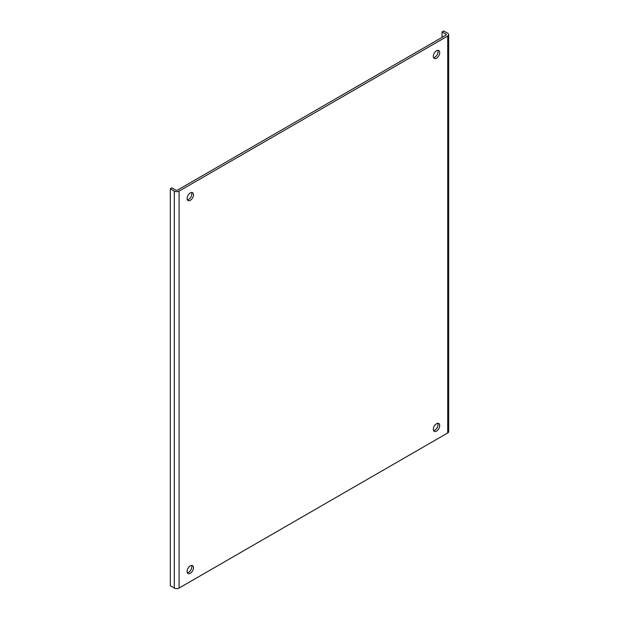 <?xml version="1.0" encoding="UTF-8"?>
<svg xmlns="http://www.w3.org/2000/svg" width="619" height="619" viewBox="0 0 619 619"><rect width="100%" height="100%" fill="white"/><g stroke="black" fill="none" stroke-linecap="round" stroke-linejoin="round"><path stroke-width="0.93" d="M436.511 431.126A4.519 2.608 -60 0 1 434.252 431.342A4.519 2.608 -60 0 1 434.252 426.127A4.519 2.608 -60 0 1 438.778 423.512A4.519 2.608 -60 0 1 439.467 427.133A4.519 2.608 -60 0 1 436.511 431.126M190.288 573.279A4.519 2.608 -60 0 1 188.029 573.504A4.519 2.608 -60 0 1 188.029 568.281A4.519 2.608 -60 0 1 192.548 565.673A4.519 2.608 -60 0 1 193.244 569.294A4.519 2.608 -60 0 1 190.288 573.279M190.288 200.339A4.519 2.608 -60 0 1 188.029 200.564A4.519 2.608 -60 0 1 188.029 195.341A4.519 2.608 -60 0 1 192.548 192.733A4.519 2.608 -60 0 1 193.244 196.355A4.519 2.608 -60 0 1 190.288 200.339M436.511 58.178A4.519 2.608 -60 0 1 434.252 58.403A4.519 2.608 -60 0 1 434.252 53.188A4.519 2.608 -60 0 1 438.778 50.572A4.519 2.608 -60 0 1 439.467 54.193A4.519 2.608 -60 0 1 436.511 58.178M179.092 588.05L447.707 432.967A3.389 1.958 0 0 0 448.698 431.582L448.698 34.641A3.389 1.958 180 0 1 447.707 36.026L179.092 191.109A3.389 1.958 180 0 1 174.295 191.109L174.295 588.05A3.389 1.958 0 0 0 179.092 588.05L179.092 191.109M433.579 430.592A4.519 2.608 120 0 0 434.848 430.159A4.519 2.608 120 0 0 437.788 423.311M187.356 572.753A4.519 2.608 120 0 0 188.625 572.32A4.519 2.608 120 0 0 191.557 565.464M187.356 199.813A4.519 2.608 120 0 0 188.625 199.38A4.519 2.608 120 0 0 191.557 192.524M433.579 57.652A4.519 2.608 120 0 0 434.848 57.219A4.519 2.608 120 0 0 437.788 50.371M442.043 37.372L442.043 31.909L443.707 30.95L447.707 33.256A3.389 1.958 180 0 1 448.698 34.641M442.043 31.909L445.982 34.184A1.13 0.65 180 0 1 446.307 34.641A1.13 0.65 180 0 1 445.982 35.105L177.498 190.11A1.13 0.65 180 0 1 175.897 190.11L171.966 187.843L170.302 188.803L170.302 585.744L174.295 588.05M170.302 188.803L174.295 191.109M447.707 432.967L447.707 36.026M445.982 35.105L445.982 34.184"/></g></svg>
